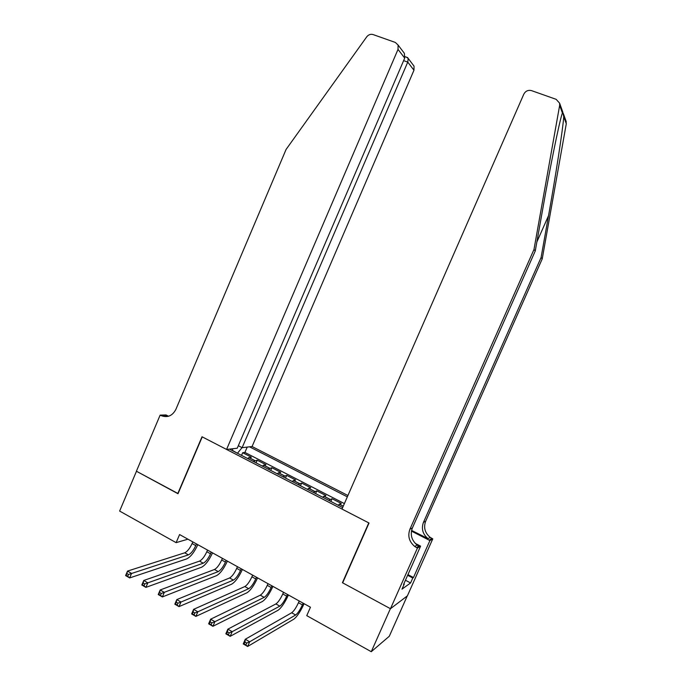 <?xml version="1.0" encoding="UTF-8"?>
<svg xmlns="http://www.w3.org/2000/svg" width="686" height="686" viewBox="0 0 686 686"><rect width="100%" height="100%" fill="white"/><g stroke="black" fill="none" stroke-linecap="round" stroke-linejoin="round"><path stroke-width="1.03" d="M347.931 495.506L252.071 446.526L413.967 70.221L407.758 62.109L403.625 60.625M407.244 595.954L389.314 636.231L371.263 651.7L390.385 608.671L342.425 582.714L368.776 522.895L202.241 436.879L177.991 493.731L136.471 471.265L119.63 511.07L176.122 542.643L187.93 539.187M338.035 505.162L341.302 503.481L332.058 498.722L330.858 501.457M322.54 497.17L325.927 495.566L316.778 490.859L315.594 493.586M307.199 489.255L310.715 487.737L301.66 483.073L300.477 485.782M292.022 481.426L295.649 479.986L286.688 475.372L285.513 478.065M277.007 473.674L280.745 472.311L271.87 467.741L270.704 470.425M262.138 466.008L265.988 464.714L257.199 460.195L256.05 462.861M371.263 651.7L306.762 615.651L310.458 607.23L179.586 534.557L176.122 542.643M229.407 449.116L342.657 507.546M347.339 496.853L249.524 446.818M344.389 503.593L244.919 452.434L242.681 452.717L241.532 455.375M247.414 458.411L251.376 457.193L242.681 452.717M253.288 461.438L257.199 460.195M268.063 469.061L271.87 467.741M282.992 476.77L286.688 475.372M298.076 484.548L301.66 483.073M313.313 492.411L316.778 490.859M328.714 500.351L332.058 498.722M237.51 453.3L232.58 450.453M244.919 452.434L247.217 447.083M242.064 447.632L237.622 453.052M232.58 450.753L232.554 448.755M299.216 600.987L298.47 602.694C296.086 607.813 293.822 611.175 291.67 612.778L245.288 639.258L249.678 641.796L247.637 646.478L293.805 619.184C297.021 616.723 300.399 611.663 303.958 604.014L304.095 603.697M303.161 603.183L302.415 604.889C300.031 610.008 297.775 613.387 295.64 615.008L249.678 641.796L246.703 643.048L244.945 642.027L244.122 643.905L245.88 644.926L246.703 643.048M245.88 644.926L247.637 646.478L243.256 643.931L245.288 639.258L244.945 642.027M243.256 643.931L244.122 643.905M565.821 120.504L566.284 123.746L542.232 258.862L541.074 257.55L548.526 215.696C555.686 175.839 562.812 129.654 563.763 116.757L562.726 111.878L561.86 114.639C558.73 124.861 550.078 167.504 543.072 207.146L535.269 250.947L412.38 527.971C410.005 534.668 411.591 540.362 417.148 545.044L418.906 546.125L416.505 547.548L417.448 548.037L390.471 608.714L342.674 582.851L369.025 523.024L341.988 509.063L523.821 94.136C525.579 90.972 528.151 89.806 531.547 90.629L556.175 99.341L559.613 103.192L559.656 105.37L533.982 249.481L409.928 529.215C407.518 535.98 409.122 541.726 414.73 546.459L416.505 547.548M542.232 258.862L425.663 521.223C423.399 527.577 424.917 532.962 430.208 537.378L432.772 538.853L407.398 595.842L390.471 608.714M535.269 250.947L533.982 249.481M411.574 530.398L428.038 538.656C422.705 534.188 421.178 528.752 423.459 522.346L541.074 257.55M407.947 574.619L413.461 577.526L412.783 578.006L407.638 575.297M403.857 583.812L404.26 584.026L401.987 589.145L410.58 582.954L412.783 578.006M404.26 584.026L403.531 584.549L420.604 546.142L417.448 548.037M432.772 538.853L429.916 540.568L411.437 531.101M413.461 577.526L429.916 540.568M416.994 545.13L418.906 546.125M415.236 543.381L420.604 546.142M410.58 582.954L405.443 580.245M238.325 445.711L242.132 447.666L407.758 62.109L408.221 58.447L414.027 66.13L413.967 70.221M242.132 447.666L252.071 446.526M177.768 493.611L202.018 436.768L226.569 449.441L398.017 49.383L398.086 45.036L395.325 42.438L373.098 34.574C370.62 33.888 368.502 34.643 366.736 36.83L286.079 149.445L175.848 409.456C172.315 415.999 167.341 418.023 160.927 415.536L160.13 415.124L136.403 471.222L178.068 493.56M160.13 415.124L166.029 414.944L168.567 416.248M226.569 449.441L237.245 448.224L404.706 58.113L398.017 49.383M412.723 64.398L414.027 66.13M168.173 416.359L165.386 415.39L160.927 415.536M402.493 50.867L404.354 53.319L404.706 58.113M406.524 57.212L408.221 58.447M283.524 592.275L282.786 593.973C280.42 599.058 278.122 602.385 275.901 603.937L227.855 629.165L232.194 631.669L230.17 636.334L278.01 610.3C281.32 607.916 284.75 602.925 288.291 595.311L288.429 594.994M287.434 594.445L286.688 596.143C284.321 601.236 282.032 604.572 279.828 606.141L232.194 631.669L229.201 632.895L227.46 631.892L226.654 633.753L228.387 634.764L229.201 632.895M228.387 634.764L230.17 636.334L225.84 633.813L227.855 629.165L227.46 631.892M225.84 633.813L226.654 633.753M268.003 583.657L267.274 585.347C264.907 590.406 262.584 593.69 260.294 595.191L210.636 619.192L214.915 621.67L212.909 626.309L262.378 601.502C265.791 599.204 269.264 594.273 272.788 586.702L272.925 586.384M271.87 585.801L271.133 587.49C268.775 592.558 266.451 595.851 264.179 597.369L214.915 621.67L211.905 622.871L210.19 621.876L209.384 623.728L211.108 624.723L211.905 622.871M211.108 624.723L212.909 626.309L208.63 623.823L210.636 619.192L210.19 621.876M208.63 623.823L209.384 623.728M252.645 575.125L251.916 576.806C249.567 581.839 247.217 585.081 244.859 586.539L193.615 609.34L197.851 611.792L195.862 616.397L246.917 592.807C250.433 590.586 253.94 585.707 257.447 578.187L257.584 577.869M256.47 577.252L255.741 578.933C253.391 583.975 251.042 587.225 248.701 588.691L197.851 611.792L194.824 612.958L193.126 611.972L192.329 613.824L194.027 614.81L194.824 612.958M194.027 614.81L195.862 616.397L191.626 613.944L193.615 609.34L193.126 611.972M191.626 613.944L192.329 613.824M237.45 566.687L236.73 568.36C234.389 573.367 232.005 576.574 229.587 577.972L176.799 599.598L180.984 602.025L179.012 606.613L231.619 584.198C235.229 582.054 238.779 577.235 242.269 569.757L242.407 569.44M241.232 568.788L240.512 570.469C238.171 575.477 235.795 578.692 233.394 580.107L180.984 602.025L177.94 603.174L176.268 602.197L175.479 604.032L177.151 605.009L177.94 603.174M177.151 605.009L179.012 606.613L174.827 604.177L176.799 599.598L176.268 602.197M174.827 604.177L175.479 604.032M222.41 558.335L221.698 560.008C219.366 564.981 216.956 568.145 214.478 569.5L160.181 589.977L164.314 592.378L162.359 596.94L216.484 575.683C220.189 573.616 223.773 568.857 227.255 561.414L227.392 561.105M226.157 560.419L225.437 562.083C223.104 567.073 220.703 570.246 218.242 571.61L161.261 593.493L159.606 592.533L158.818 594.359L160.481 595.328L161.261 593.493M160.481 595.328L162.359 596.94L158.226 594.539L160.181 589.977L159.606 592.533M158.226 594.539L158.818 594.359M207.532 550.078L206.82 551.733C204.497 556.68 202.07 559.81 199.523 561.114L143.76 580.467L147.842 582.834L145.904 587.379L201.504 567.262C205.294 565.264 208.93 560.556 212.394 553.156L212.523 552.847M211.237 552.136L210.525 553.791C208.201 558.747 205.774 561.885 203.245 563.197L144.78 583.932L143.142 582.989L142.362 584.806L144 585.75L144.78 583.932M144 585.75L145.904 587.379L141.822 585.004L143.76 580.467L143.142 582.989M141.822 585.004L142.362 584.806M192.809 541.897L192.097 543.544C189.79 548.474 187.329 551.561 184.723 552.813L127.527 571.078L131.566 573.41L129.645 577.929L186.678 558.918C190.562 556.998 194.232 552.35 197.679 544.984L197.817 544.675M196.47 543.938L195.767 545.584C193.452 550.515 191 553.611 188.41 554.88L128.488 574.482L126.867 573.547L126.095 575.357L127.716 576.291L128.488 574.482M127.716 576.291L129.645 577.929L125.607 575.58L127.527 571.078L126.867 573.547M125.607 575.58L126.095 575.357M339.347 504.107L343.274 506.139M248.958 457.528L254.806 460.546M263.638 465.099L269.555 468.144M278.473 472.74L284.441 475.818M293.454 480.466L299.49 483.57M308.597 488.26L314.694 491.408M323.895 496.15L330.052 499.322M302.415 604.889L298.47 602.694M295.64 615.008L291.67 612.778M548.526 215.696L536.864 241.995M412.38 527.971L409.928 529.215M423.459 522.346L425.663 521.223M566.284 123.746L563.763 116.757M562.383 112.916L559.656 105.37M429.728 539.685L431.88 538.399M286.688 596.143L282.786 593.973M279.828 606.141L275.901 603.937M271.133 587.49L267.274 585.347M264.179 597.369L260.294 595.191M255.741 578.933L251.916 576.806M248.701 588.691L244.859 586.539M240.512 570.469L236.73 568.36M233.394 580.107L229.587 577.972M225.437 562.083L221.698 560.008M218.242 571.61L214.478 569.5M210.525 553.791L206.82 551.733M203.245 563.197L199.523 561.114M195.767 545.584L192.097 543.544M188.41 554.88L184.723 552.813M339.253 504.15L343.249 506.199M323.792 496.175L329.957 499.357M308.494 488.295L314.591 491.442M293.351 480.492L299.388 483.604M278.362 472.765L284.338 475.844M263.527 465.117L269.444 468.169M248.838 457.553L254.695 460.572M428.038 538.656L430.208 537.378M417.148 545.044L414.73 546.459M566.25 121.705L563.352 113.61M562.726 111.878L559.613 103.192M398.086 45.036L404.354 53.319M407.801 57.667L405.057 56.689"/></g></svg>
